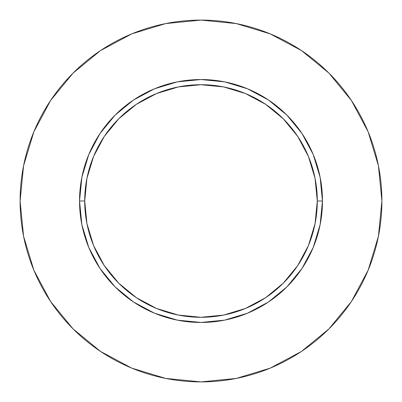 <?xml version="1.0" encoding="UTF-8"?>
<svg xmlns="http://www.w3.org/2000/svg" width="402" height="402" viewBox="0 0 402 402"><rect width="100%" height="100%" fill="white"/><g stroke="black" fill="none" stroke-linecap="round" stroke-linejoin="round"><path stroke-width="0.6" d="M317.294 201L322.459 201A121.459 121.459 0 0 1 201 322.459A121.459 121.459 0 0 1 79.541 201L84.706 201A116.294 116.294 0 0 1 201 84.706A116.294 116.294 0 0 1 317.294 201A116.294 116.294 0 0 1 201 317.294A116.294 116.294 0 0 1 84.706 201L86.943 223.688L93.56 245.501L104.304 265.606L118.771 283.229L136.394 297.696L156.499 308.44L178.312 315.057L201 317.294L223.688 315.057L245.501 308.44L265.606 297.696L283.229 283.229L297.696 265.606L308.44 245.501L315.057 223.688L317.294 201L315.057 178.312L308.44 156.499L297.696 136.394L283.229 118.771L265.606 104.304L245.501 93.56L223.688 86.943L201 84.706L178.312 86.943L156.499 93.56L136.394 104.304L118.771 118.771L104.304 136.394L93.56 156.499L86.943 178.312L84.706 201L79.541 201L81.872 177.302L88.787 154.519L100.008 133.519L115.113 115.113L133.519 100.008L154.519 88.787L177.302 81.872L201 79.541L224.698 81.872L247.481 88.787L268.481 100.008L286.887 115.113L301.992 133.519L313.213 154.519L320.128 177.302L322.459 201L320.128 224.698L313.213 247.481L301.992 268.481L286.887 286.887L268.481 301.992L247.481 313.213L224.698 320.128L201 322.459L177.302 320.128L154.519 313.213L133.519 301.992L115.113 286.887L100.008 268.481L88.787 247.481L81.872 224.698L79.541 201A121.459 121.459 0 0 1 201 79.541A121.459 121.459 0 0 1 322.459 201L317.294 201M20.1 201A180.9 180.9 0 0 1 201 20.1A180.9 180.9 0 0 1 381.9 201A180.9 180.9 0 0 1 201 381.9A180.9 180.9 0 0 1 20.1 201L23.577 236.291L33.868 270.229L50.587 301.505L73.084 328.916L100.495 351.413L131.771 368.131L165.709 378.423L201 381.9L236.291 378.423L270.229 368.131L301.505 351.413L328.916 328.916L351.413 301.505L368.131 270.229L378.423 236.291L381.9 201L378.423 165.709L368.131 131.771L351.413 100.495L328.916 73.084L301.505 50.587L270.229 33.868L236.291 23.577L201 20.1L165.709 23.577L131.771 33.868L100.495 50.587L73.084 73.084L50.587 100.495L33.868 131.771L23.577 165.709L20.1 201M351.413 100.495L328.916 73.084L301.55 50.622M100.495 50.587L73.084 73.084L50.622 100.45M50.587 301.505L73.084 328.916L100.45 351.378M301.505 351.413L328.916 328.916L351.378 301.55"/></g></svg>
